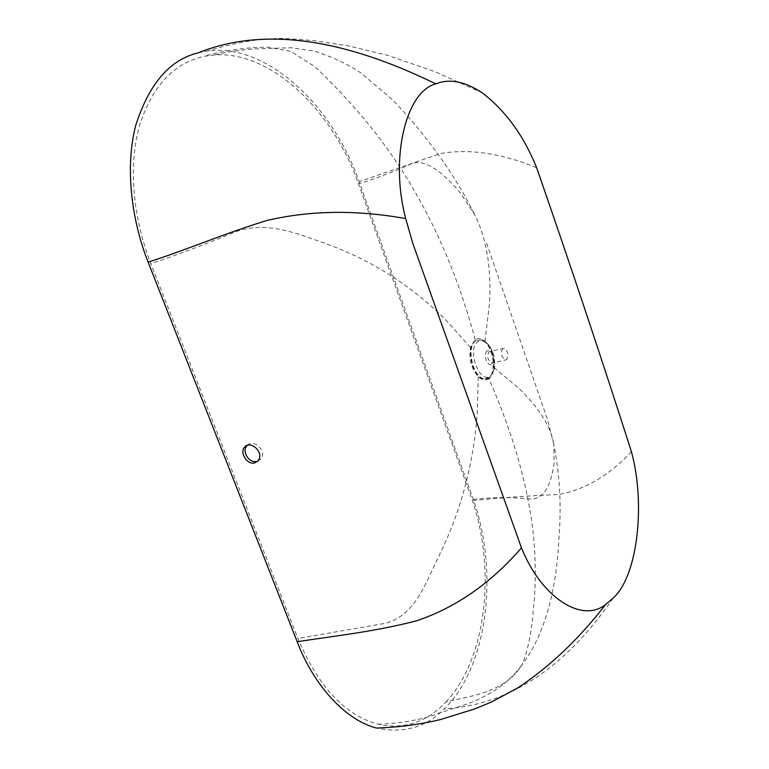 <?xml version="1.0" encoding="UTF-8"?>
<svg xmlns="http://www.w3.org/2000/svg" width="769" height="769" viewBox="0 0 769 769"><rect width="100%" height="100%" fill="white"/><g stroke="black" fill="none" stroke-linecap="round" stroke-linejoin="round"><path stroke-width="0.58" stroke-dasharray="3.85 2.88" d="M475.511 340.58C465.149 346.319 472.262 379.204 484.816 378.992C497.697 380.626 495.159 343.455 480.856 339.898L475.511 340.58M492.958 352.923C488.834 343.022 483.912 339.216 478.193 341.513C466.408 348.213 479.289 384.663 490.286 375.935C495.101 371.187 495.995 363.516 492.958 352.923M502.763 348.54C500.388 352.961 501.234 356.778 505.3 359.988L506.646 359.7C508.991 355.24 508.136 351.433 504.079 348.261L502.763 348.54M257.711 461.208L260.96 458.862C267.372 451.288 253.847 438.349 247.32 445.347M446.087 701.809C486.998 658.562 495.947 568.599 472.06 499.59L358.546 183.935C333.563 112.149 272.534 51.321 215.128 54.878L204.218 56.32C173.477 63.202 151.829 86.541 139.304 126.318C128.49 165.383 132.604 217.041 150.849 263.623L297.911 638.501C318.26 686.707 345.031 715.305 378.223 724.302C404.225 729.762 426.843 722.264 446.087 701.809C472.752 695.753 505.464 691.812 522.132 664.791C532.869 650.574 541.52 632.272 548.095 609.884C550.989 599.214 552.671 592.332 555.199 576.942C557.189 563.071 558.438 550.152 558.948 538.175L559.563 529.12C560.034 521.401 560.322 505.858 559.794 494.563C558.986 476.222 556.775 458.362 553.142 440.993L553.891 444.665L554.064 463.717C551.806 478.76 546.73 500.071 529.591 499.062C511.279 496.87 492.102 497.053 472.06 499.59M488.94 378.781C485.652 380.895 482.096 380.184 478.26 376.656C471.301 368.534 468.696 358.806 470.445 347.482L475.175 339.629C478.222 337.841 481.49 338.418 484.97 341.349C491.324 347.953 494.332 356.681 493.977 367.553C493.429 372.917 491.747 376.666 488.94 378.781C513.317 434.504 528.101 486.335 533.311 534.282C535.974 561.303 535.926 587.083 533.167 611.643C531.677 631.743 528.053 649.353 522.286 664.464L522.132 664.791M493.977 367.553L518.575 388.066C537.867 406.58 549.393 424.219 553.142 440.993M484.97 341.349L489.497 303.476C491.439 267.593 486.517 238.044 474.723 214.811L460.814 193.442C447.347 177.158 427.295 157.914 411.684 163.624C395.891 170.881 378.175 177.649 358.546 183.935M475.175 339.629C451.749 252.386 414.241 178.235 362.651 117.176C347.444 99.182 331.545 82.389 314.934 66.768L290.903 51.398L267.727 47.159C245.051 47.399 223.875 50.456 204.218 56.32M470.445 347.482L446.635 320.856C412.146 285.876 371.542 260.018 324.835 243.283C296.257 233.151 266.507 220.866 236.006 231.604C204.756 244.561 176.37 255.231 150.849 263.623M478.26 376.656L477.164 414.087C473.358 465.072 460.487 512.615 438.532 556.727C425.267 584.104 414.597 616.392 384.558 623.428L297.911 638.501M198.123 52.898L207.217 51.062C267.083 42.603 332.948 106.141 359.094 181.667L473.685 500.475C498.562 572.155 488.238 666.329 444.232 708.855C426.391 727.311 403.821 733.713 376.522 728.06M536.618 167.661C501.186 153.242 469.234 148.532 440.762 153.502L359.094 181.667M631.378 451.576C610.038 474.963 585.94 489.257 559.082 494.457C531.523 495.563 503.051 497.562 473.685 500.475M613.076 598.176C564.975 668.28 508.694 705.173 444.232 708.855M476.04 340.542C465.716 346.261 472.81 379.011 485.306 378.8L489.074 377.656C494.275 372.523 495.236 364.256 491.958 352.846C489.584 346.137 486.056 341.801 481.356 339.86L476.04 340.542M487.075 350.962C482.624 353.577 487.498 367.476 491.718 364.227C493.583 362.41 493.929 359.45 492.746 355.336C491.151 351.51 489.257 350.049 487.075 350.962M492.977 362.757C494.534 361.247 494.823 358.777 493.842 355.336L490.43 351.404L489.113 351.693C486.7 356.085 487.536 359.873 491.622 363.045L492.977 362.757M484.816 378.992L485.306 378.8C494.409 375.666 496.957 367.024 492.948 352.865C490.564 345.906 486.7 341.571 481.356 339.86L480.856 339.898M504.079 348.261L490.43 351.404L492.756 355.374C494.352 366.428 491.064 362.757 491.651 363.151L505.3 359.988M257.932 460.977L260.556 459.343M553.891 444.665L547.49 419.538L485.883 241.12M215.128 54.878C229.671 51.379 244.417 49.341 259.364 48.755L291.538 47.755L314.463 51.206C332.823 57.041 348.674 64.558 362.036 73.766L392.776 100.047C429.352 137.939 458.141 180.532 474.723 214.811M378.223 724.302C395.699 723.725 413.011 721.12 430.169 716.468L435.888 714.161C441.627 712.036 460.487 706.769 472.964 701.732C498.85 690.793 512.596 677.72 522.286 664.464M482.586 93.059L435.235 71.777L387.461 55.281L347.569 45.707L313.233 40.565L285.693 38.469L276.802 38.45L255.375 40.123C239.044 42.506 222.991 46.159 207.217 51.062"/><path stroke-width="1.15" d="M258.961 459.41L257.932 460.977L254.683 462.909C247.195 465.187 239.169 452.412 244.705 447.039C250.146 440.214 263.306 451.374 258.961 459.41M247.32 445.347L247.032 445.636C241.197 451.172 249.367 463.899 257.144 461.381L257.711 461.208M605.674 604.444C579.999 637.568 550.767 666.242 517.441 688.072L491.776 701.886L474.694 708.931L440.522 719.534C420.259 724.436 398.928 727.282 376.522 728.06C344.137 719.803 312.887 683.333 297.18 641.74L148.148 262.114C131.547 220.588 124.876 167.19 135.661 125.635C148.965 83.888 169.786 59.646 198.123 52.898C261.825 27.136 341.042 37.47 435.783 83.879C449.471 78.332 465.072 81.389 482.586 93.059C505.81 111.072 523.824 135.94 536.618 167.661C570.492 265.247 602.079 359.882 631.378 451.576C645.624 503.051 637.982 575.971 613.076 598.176L605.674 604.444C582.229 623.697 541.28 597.609 521.469 547.855L412.876 243.6L405.696 218.588C389.499 157.318 406.253 91.367 435.783 83.879M405.696 218.588C356.403 209.706 310.099 210.35 266.785 220.511C223.616 233.757 183.791 250.877 148.148 262.114M521.469 547.855C490.785 583.286 455.815 607.606 416.548 620.804C375.195 631.657 332.948 636.146 297.18 641.74M244.705 447.039L247.032 445.636"/></g></svg>
